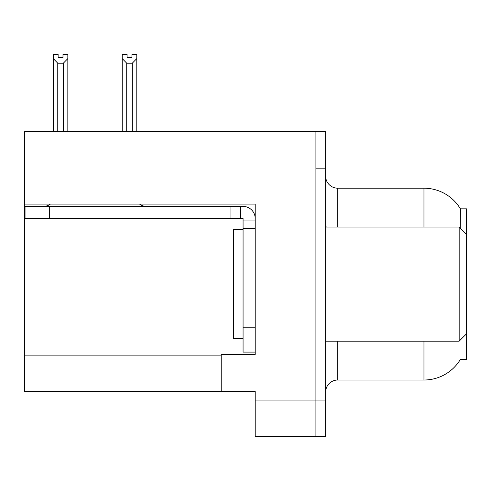 <?xml version="1.0" encoding="UTF-8"?>
<svg xmlns="http://www.w3.org/2000/svg" width="491" height="491" viewBox="0 0 491 491"><rect width="100%" height="100%" fill="white"/><g stroke="black" fill="none" stroke-linecap="round" stroke-linejoin="round"><path stroke-width="0.74" d="M24.55 204.103L255.21 204.103L255.21 327.81L243.07 327.81L243.07 352.09L255.21 352.09L255.21 327.81L255.21 354.398L221.22 354.398L221.22 391.548L24.55 391.548L24.55 131.748L315.916 131.748L315.916 436.462L255.21 436.462L255.21 400.042L315.916 400.042L315.916 436.462L325.625 436.462L325.625 400.042L315.916 400.042L315.916 168.168L325.625 168.168L325.625 400.042M221.22 391.548L255.21 391.548L255.21 400.042M460.294 228.174L460.398 208.835L466.45 208.835L466.45 234.33L459.165 227.045L459.165 341.165L325.625 341.165M466.45 234.33L466.45 359.375L460.398 359.375L460.613 359.013A42.49 42.49 0 0 1 423.96 380.009A42.49 42.49 0 0 0 460.398 359.375M325.625 392.156A12.14 12.14 0 0 1 337.765 380.009L423.96 380.009L423.96 341.165M423.96 227.045L423.96 188.2A42.49 42.49 0 0 1 460.49 208.988A42.49 42.49 0 0 0 423.96 188.2L337.765 188.2A12.14 12.14 0 0 1 325.625 176.06A12.14 12.14 0 0 0 337.765 188.2L337.765 227.045M315.916 131.748L325.625 131.748L325.625 168.168M132.895 131.748L132.3 131.14L132.3 63.204L126.721 63.204L122.222 58.576L122.222 54.538L127.083 54.538L127.083 57.416L131.938 57.416L127.083 57.416M131.938 57.416L131.938 54.538L136.793 54.538L136.793 58.576L132.3 63.204M132.3 131.14L136.793 131.14L136.793 131.748L136.793 58.576M126.721 63.204L126.721 131.14L126.119 131.748M122.222 58.576L122.222 131.748L122.222 58.576L122.222 131.14L126.721 131.14M62.983 57.416L58.122 57.416L62.983 57.416L62.983 54.538L67.838 54.538L67.838 58.576L63.345 63.204L57.766 63.204L57.766 131.14L53.267 131.14L53.267 131.748M57.766 63.204L53.267 58.576L53.267 54.538L58.122 54.538L58.122 57.416M57.766 131.14L57.165 131.748M53.267 58.576L53.267 131.14M67.838 58.576L67.838 131.14L63.345 131.14L63.345 63.204M63.94 131.748L63.345 131.14M67.838 131.14L67.838 131.748M50.364 204.103A12.14 12.14 0 0 1 43.245 206.41M139.561 204.103A12.14 12.14 0 0 0 146.68 206.41M255.21 220.975L243.07 220.975L243.07 218.55L25.035 218.55L25.035 206.41L243.07 206.41A12.14 12.14 0 0 1 255.21 218.556M243.07 352.09L255.21 352.09M240.639 218.55L240.639 206.41M255.21 228.26L243.07 228.26L243.07 220.975M243.07 327.81L243.07 228.26M230.93 218.55L230.93 206.41M243.07 229.475L233.36 229.475L233.36 338.735L243.07 338.735M325.625 227.045L459.165 227.045M24.55 355.128L221.22 355.128M337.765 341.165L337.765 380.009M326.601 227.045A12.14 2.105 0 0 1 325.625 226.216M49.315 218.55L49.315 206.41M466.45 333.88L459.165 341.165"/></g></svg>
